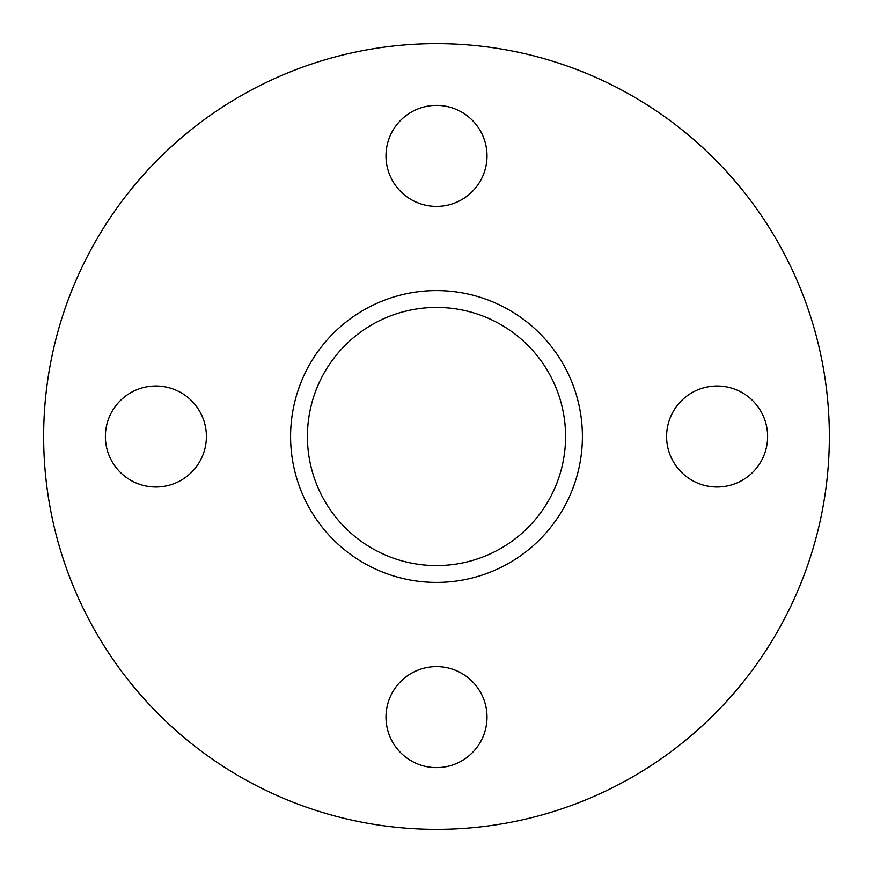 <?xml version="1.0" encoding="UTF-8"?>
<svg xmlns="http://www.w3.org/2000/svg" width="873" height="873" viewBox="0 0 873 873"><rect width="100%" height="100%" fill="white"/><g stroke="black" fill="none" stroke-linecap="round" stroke-linejoin="round"><path stroke-width="1.31" d="M206.399 436.5A50.514 50.514 0 0 1 155.896 487.014A50.514 50.514 0 0 1 105.382 436.5A50.514 50.514 0 0 1 155.896 385.986A50.514 50.514 0 0 1 206.399 436.5M436.5 666.601A50.514 50.514 0 0 1 487.014 717.104A50.514 50.514 0 0 1 436.5 767.618A50.514 50.514 0 0 1 385.986 717.104A50.514 50.514 0 0 1 436.5 666.601M666.601 436.5A50.514 50.514 0 0 1 717.104 385.986A50.514 50.514 0 0 1 767.618 436.5A50.514 50.514 0 0 1 717.104 487.014A50.514 50.514 0 0 1 666.601 436.5M436.5 206.399A50.514 50.514 0 0 1 385.986 155.896A50.514 50.514 0 0 1 436.5 105.382A50.514 50.514 0 0 1 487.014 155.896A50.514 50.514 0 0 1 436.5 206.399M436.5 307.416A129.084 129.084 0 0 0 307.416 436.5A129.084 129.084 0 0 0 436.5 565.584A129.084 129.084 0 0 0 565.584 436.5A129.084 129.084 0 0 0 436.5 307.416M436.5 290.589A145.911 145.911 0 0 0 290.589 436.5A145.911 145.911 0 0 0 436.5 582.411A145.911 145.911 0 0 0 582.411 436.5A145.911 145.911 0 0 0 436.5 290.589M436.5 829.35A392.85 392.85 0 0 0 829.35 436.5A392.85 392.85 0 0 0 436.5 43.65A392.85 392.85 0 0 0 43.65 436.5A392.85 392.85 0 0 0 436.5 829.35"/></g></svg>
